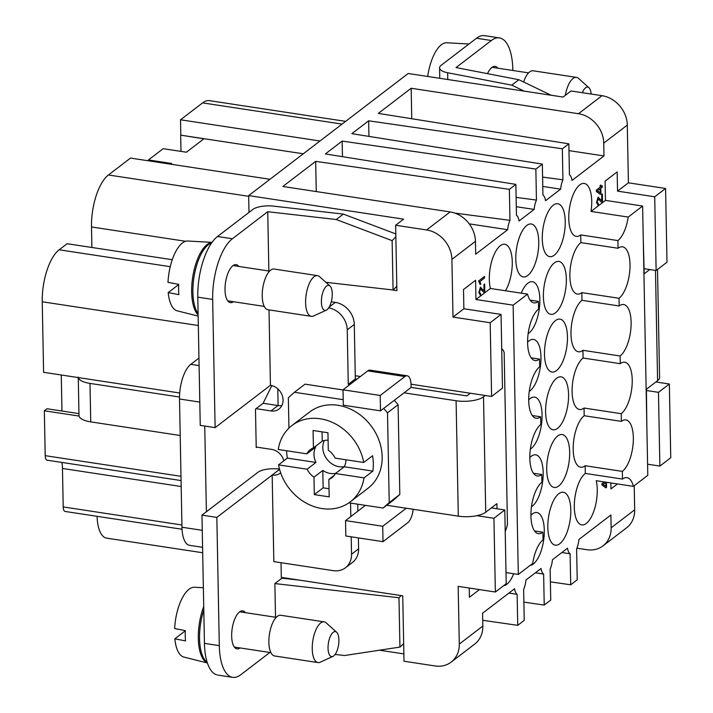 <?xml version="1.0" encoding="UTF-8"?>
<svg xmlns="http://www.w3.org/2000/svg" width="713" height="713" viewBox="0 0 713 713"><rect width="100%" height="100%" fill="white"/><g stroke="black" fill="none" stroke-linecap="round" stroke-linejoin="round"><path stroke-width="1.07" d="M319.994 140.996L180.523 119.784L202.599 102.886A41.167 16.747 -81.4 0 1 209.524 100.658L345.645 121.362M469.225 223.855L507.656 229.702L475.687 254.176L475.437 241.351A27.442 23.092 52.6 0 0 450.161 211.93L282.856 186.485L315.681 161.361L509.367 189.355L515.864 184.382L516.462 215.362A13.725 5.579 98.6 0 1 519.055 220.977L534.144 209.426L516.301 206.708M180.523 119.784L180.817 135.167L303.275 153.794M170.746 164.204L171.681 163.482L148.447 159.953L163.161 148.687L186.396 152.217L203.909 138.812L180.817 135.167M515.864 184.382L325.369 153.937L342.169 141.085L342.463 156.673M626.575 527.825L603.038 545.846A27.442 23.092 -127.4 0 1 586.844 549.705L576.888 548.19M603.038 545.846A27.442 23.092 -127.4 0 0 611.139 527.825L610.889 515L578.92 539.474A13.725 5.579 -81.4 0 1 576.621 548.832L577.209 579.821L570.712 584.794L570.115 553.814L561.88 552.522M550.374 581.861L570.712 584.794M570.115 553.814A13.725 5.579 -81.4 0 1 567.521 548.199L552.432 559.75A13.725 5.579 -81.4 0 1 550.133 569.108L550.73 600.096L544.224 605.07L543.627 574.09L535.392 572.797M523.886 602.129L544.224 605.07M543.627 574.09A13.725 5.579 -81.4 0 1 541.033 568.475L525.944 580.025A13.725 5.579 -81.4 0 1 523.645 589.384L524.242 620.372L517.736 625.346L517.139 594.366L508.904 593.073M482.719 620.283L517.736 625.346M281.02 562.7L281.296 577.361L402.756 595.836L404.004 661.236L434.992 665.951A27.442 23.092 -127.4 0 0 451.177 662.092A27.442 23.092 -127.4 0 0 459.288 644.071L458.174 586.362L495.357 592.022L506.221 583.706L504.804 509.964L493.94 518.289L495.357 592.022M379.459 650.211L403.87 653.919M516.114 197.376L536.443 200.068L535.855 169.079L342.169 141.085M625.39 528.663A27.442 23.092 -127.4 0 0 634.677 509.804L634.222 485.722M622.485 479.083A26.755 10.882 98.6 0 1 626.923 477.63A26.755 10.882 98.6 0 1 633.376 486.364L647.796 475.321L642.627 206.039L605.444 200.38L591.024 211.422A26.755 10.882 98.6 0 0 591.728 201.128A26.755 10.882 98.6 0 0 584.393 183.482A26.755 10.882 98.6 0 0 568.769 218.695A26.755 10.882 98.6 0 0 576.149 236.351A26.755 10.882 98.6 0 0 580.73 234.916L580.872 242.616A26.755 10.882 98.6 0 0 569.883 276.403A26.755 10.882 98.6 0 0 577.254 294.059A26.755 10.882 98.6 0 0 581.835 292.624L619.018 298.275L619.16 305.975A26.755 10.882 -81.4 0 1 623.563 304.513A26.755 10.882 -81.4 0 1 631.121 322.196A26.755 10.882 -81.4 0 1 620.123 355.983L620.274 363.675A26.755 10.882 98.6 0 1 624.846 362.24A26.755 10.882 98.6 0 1 632.226 379.895A26.755 10.882 98.6 0 1 621.228 413.692L621.38 421.383A26.755 10.882 -81.4 0 1 625.978 419.948A26.755 10.882 -81.4 0 1 633.34 437.604A26.755 10.882 -81.4 0 1 622.342 471.391L622.485 479.083L585.311 473.432L585.159 465.741L622.342 471.391M642.627 206.039L628.206 217.073A26.755 10.882 -81.4 0 1 617.904 240.575L618.055 248.267A26.755 10.882 98.6 0 1 622.378 246.796A26.755 10.882 98.6 0 1 630.016 264.487A26.755 10.882 98.6 0 1 619.018 298.275M621.228 413.692L584.054 408.032L584.197 415.724L621.38 421.383M584.197 415.724A26.755 10.882 98.6 0 0 573.199 449.52A26.755 10.882 98.6 0 0 580.837 467.211A26.755 10.882 98.6 0 0 585.159 465.741M580.73 234.916L617.904 240.575M591.024 211.422L628.206 217.073M580.872 242.616L618.055 248.267M581.835 292.624L581.986 300.316L619.16 305.975M581.986 300.316A26.755 10.882 98.6 0 0 570.988 334.112A26.755 10.882 98.6 0 0 578.368 351.767A26.755 10.882 98.6 0 0 582.94 350.324L620.123 355.983M620.274 363.675L583.091 358.024A26.755 10.882 -81.4 0 0 572.093 391.811A26.755 10.882 -81.4 0 0 579.651 409.494A26.755 10.882 -81.4 0 0 584.054 408.032M582.94 350.324L583.091 358.024M633.376 486.364L596.202 480.705A26.755 10.882 -81.4 0 1 597.262 489.653A26.755 10.882 -81.4 0 1 581.683 524.875A26.755 10.882 -81.4 0 1 574.313 507.219A26.755 10.882 -81.4 0 1 585.311 473.432M411.169 88.26L378.345 113.394L568.84 143.83L569.437 174.819A13.725 5.579 98.6 0 1 572.031 180.425L604 155.951L603.751 143.126A27.442 23.092 52.6 0 0 578.475 113.715L411.169 88.26L411.749 118.732M604 155.951L568.974 150.621M542.78 186.432L560.632 189.15L545.543 200.701A13.725 5.579 98.6 0 0 542.95 195.086L542.352 164.106L351.857 133.67L368.657 120.809L368.951 136.397M542.602 177.1L562.931 179.792L562.334 148.803L368.657 120.809M562.931 179.792A13.725 5.579 98.6 0 0 560.632 189.15M570.783 509.929A26.755 10.882 98.6 0 0 563.101 492.228A26.755 10.882 98.6 0 0 547.825 527.495A26.755 10.882 -81.4 0 0 555.195 545.151A26.755 10.882 -81.4 0 0 570.783 509.929M544.5 354.388A26.755 10.882 98.6 0 0 552.183 372.079A26.755 10.882 98.6 0 0 567.459 336.812A26.755 10.882 98.6 0 0 560.124 319.166A26.755 10.882 98.6 0 0 544.5 354.388M545.605 412.087A26.755 10.882 98.6 0 0 553.288 429.787A26.755 10.882 98.6 0 0 568.564 394.521A26.755 10.882 98.6 0 0 561.229 376.874A26.755 10.882 98.6 0 0 545.605 412.087M566.345 279.104A26.755 10.882 -81.4 0 1 550.846 314.344A26.755 10.882 -81.4 0 1 543.395 296.679A26.755 10.882 -81.4 0 1 558.769 261.421A26.755 10.882 -81.4 0 1 566.345 279.104M546.719 469.796A26.755 10.882 98.6 0 0 554.393 487.487A26.755 10.882 98.6 0 0 569.669 452.22A26.755 10.882 98.6 0 0 562.343 434.574A26.755 10.882 98.6 0 0 546.719 469.796M542.281 238.971A26.755 10.882 98.6 0 0 549.964 256.671A26.755 10.882 98.6 0 0 565.24 221.404A26.755 10.882 98.6 0 0 557.905 203.758A26.755 10.882 98.6 0 0 542.281 238.971M605.444 200.38L605.079 181.147L617.164 171.895L617.538 191.129L628.403 182.813L627.297 125.105L603.751 143.126M617.467 483.94L610.988 488.904L610.872 482.942M391.143 289.763L396.891 290.646L395.635 225.246L403.585 219.158L248.668 195.594L408.175 73.492L563.083 97.057L571.033 90.979L602.013 95.685A27.442 23.092 52.6 0 1 627.297 125.105M644.097 268.685L656.129 270.521L666.994 262.197L665.585 188.464L628.403 182.813M646.825 424.681L646.415 389.218L657.591 380.662A20.579 7.317 -1.1 0 0 659.543 377.008M647.582 464.199L659.881 466.07L658.464 392.337L646.433 390.51M659.881 466.07L670.755 457.755L669.338 384.022L658.464 392.337M669.338 384.022L655.88 381.972M512.852 70.489L512.834 69.624A48.029 19.536 98.6 0 0 499.456 37.914A48.029 19.536 98.6 0 0 491.373 40.507L456.035 67.566L518.877 79.722L511.782 85.159L447.648 72.744A16.47 5.856 178.9 0 1 439.6 68.225A16.47 5.856 178.9 0 1 441.16 65.302L476.498 38.252A48.029 19.536 98.6 0 1 485.606 35.873M551.167 95.248L518.877 79.722M649.757 269.55L644.195 273.81L643.251 238.507M395.635 225.246L426.615 229.96A27.442 23.092 52.6 0 1 451.899 259.372L453.005 317.08L463.869 308.756L501.052 314.415L502.469 388.148L491.596 396.464L411.036 384.209M542.352 164.106L535.855 169.079M568.84 143.83L562.334 148.803M315.681 161.361L316.26 191.565M529.804 457.559A26.755 10.882 -81.4 0 1 535.606 454.814A26.755 10.882 -81.4 0 1 543.181 472.496A26.755 10.882 -81.4 0 1 531.47 506.791M454.814 213.089L509.964 220.344A13.725 5.579 98.6 0 0 507.656 229.702M148.464 160.808L148.447 159.953M180.986 151.397L180.674 135.283M530.062 565.454A26.755 10.882 -81.4 0 0 544.295 530.205A26.755 10.882 98.6 0 0 536.613 512.504A26.755 10.882 98.6 0 0 530.918 515.267M515.802 259.247A26.755 10.882 98.6 0 0 523.128 276.894A26.755 10.882 98.6 0 0 538.752 241.68A26.755 10.882 -81.4 0 0 531.176 223.989A26.755 10.882 -81.4 0 0 515.802 259.247M530.356 449.083A26.755 10.882 98.6 0 0 542.076 414.788A26.755 10.882 98.6 0 0 534.75 397.141A26.755 10.882 98.6 0 0 528.698 399.859M505.455 290.761A26.755 10.882 98.6 0 0 512.264 261.956A26.755 10.882 98.6 0 0 504.938 244.309A26.755 10.882 98.6 0 0 489.314 279.523A26.755 10.882 98.6 0 0 490.384 288.471L527.558 294.121A26.755 10.882 98.6 0 0 534.019 302.856A26.755 10.882 98.6 0 0 538.449 301.403L530.071 300.128M172.288 259.71L91.897 247.482L91.505 226.966L185.647 241.279M509.964 220.344L509.367 189.355M517.139 594.366A13.725 5.579 -81.4 0 1 514.554 588.751L482.576 613.225L482.826 626.05L459.288 644.071M473.539 644.909A27.442 23.092 -127.4 0 0 482.826 626.05M536.443 200.068A13.725 5.579 98.6 0 0 534.144 209.426M97.066 516.319A34.304 13.957 98.6 0 0 105.943 537.994M490.384 288.471L475.963 299.505L513.137 305.164L518.306 574.446L532.727 563.413A26.755 10.882 -81.4 0 1 543.03 539.91L542.878 532.219A26.755 10.882 -81.4 0 1 538.484 533.68A26.755 10.882 -81.4 0 1 530.927 515.998A26.755 10.882 -81.4 0 1 541.925 482.211L541.773 474.51A26.755 10.882 -81.4 0 1 537.174 475.945A26.755 10.882 -81.4 0 1 529.812 458.299A26.755 10.882 -81.4 0 1 540.81 424.502L540.668 416.811L532.29 415.536M527.558 294.121L513.137 305.164M538.449 301.403L538.6 309.094A26.755 10.882 98.6 0 0 527.602 342.882A26.755 10.882 98.6 0 0 534.982 360.537A26.755 10.882 98.6 0 0 539.554 359.102L531.185 357.828M539.554 359.102L539.705 366.803A26.755 10.882 98.6 0 0 528.707 400.59A26.755 10.882 98.6 0 0 536.345 418.281A26.755 10.882 98.6 0 0 540.668 416.811M533.395 473.245L541.773 474.51M518.306 574.446L506.007 572.575M542.878 532.219L534.509 530.944M269.969 179.293L130.497 158.081L108.421 174.979A41.167 16.747 98.6 0 0 91.505 226.966M248.668 195.594L248.989 212.412M528.146 333.675A26.755 10.882 98.6 0 0 539.857 299.38A26.755 10.882 98.6 0 0 532.531 281.733A26.755 10.882 98.6 0 0 521.23 293.159M529.251 391.384A26.755 10.882 98.6 0 0 540.971 357.088A26.755 10.882 98.6 0 0 533.636 339.441A26.755 10.882 98.6 0 0 527.593 342.151M511.782 85.159L524.269 91.157M475.963 299.505L475.589 280.271L463.503 289.523L463.869 308.756M503.574 585.73A26.755 10.882 98.6 0 0 513.699 573.751M469.234 588.047L469.412 597.28L479.448 589.598M480.161 284.558L478.592 280.967L484.501 276.448L484.528 278.017L479.929 281.546L480.856 284.024L480.161 284.558M602.298 193.998L602.458 202.412A2.95 1.203 -81.4 0 1 601.959 202.608L598.1 198.874L597.129 202.073L598.359 203.668L598.314 205.353L596.531 202.492L598.082 197.243L601.79 200.763L601.665 194.48L602.36 193.945L602.521 202.421A2.95 1.203 -81.4 0 1 602.022 202.617L601.977 202.617M598.394 198.811L597.066 202.064L598.296 203.66M598.287 203.713L597.904 205.433M598.082 197.243L598.572 197.136M606.442 482.264L606.54 487.371L605.881 487.879L601.95 484.956L601.932 483.664L604.205 481.926M600.818 188.294L600.925 193.856L600.266 194.364L596.344 191.432L596.318 190.148L600.132 187.225L600.096 185.496L600.756 184.988L600.792 186.717L602.2 185.638L602.235 187.216L600.765 188.285L600.872 193.847L600.23 194.337M484.582 284.104L484.742 292.526A2.95 1.203 -81.4 0 1 484.243 292.722L480.384 288.988L479.412 292.187L480.642 293.783L480.598 295.467L478.815 292.597L480.366 287.357L484.074 290.877L483.949 284.594L484.644 284.059L484.804 292.535A2.95 1.203 -81.4 0 1 484.305 292.731L484.234 292.722M480.651 288.925L479.35 292.17L480.58 293.774M480.571 293.827L480.188 295.538M480.366 287.357L480.856 287.25M505.214 531.328A13.725 5.579 98.6 0 0 507.46 524.028L504.162 352.561A13.725 5.579 98.6 0 0 501.711 348.853M485.232 395.501L483.512 396.811A20.579 7.317 178.9 0 1 456.097 400.742L458.307 516.15A20.579 7.317 -1.1 0 0 485.731 512.219L496.908 503.663L497.014 508.779M470.357 393.237L466.872 395.902L411.107 387.417L380.501 410.848L343.318 405.198L343.024 389.806L367.748 370.885A13.725 5.579 98.6 0 1 369.842 370.118M458.307 516.15L406.258 508.235L382.721 526.256L345.538 520.606L365.457 505.357M380.501 410.848L380.207 395.465L343.024 389.806M411.107 387.417L411.053 384.851A13.725 5.579 -81.4 0 0 407.025 375.769A13.725 5.579 -81.4 0 0 404.922 376.535L380.207 395.465M404.048 392.827L456.097 400.742M351.206 536.809L351.536 554.251A20.579 17.317 52.6 0 1 344.575 568.395A20.579 17.317 52.6 0 1 333.319 570.658L273.828 561.612L272.17 475.054L279.229 469.644A13.725 11.551 -127.4 0 0 279.674 469.707M281.92 405.465A13.725 11.551 -127.4 0 1 277.999 405.528L263.133 403.264L256.065 408.674L270.94 410.938A13.725 11.551 -127.4 0 0 279.282 408.807A13.725 11.551 -127.4 0 0 282.143 395.198A13.725 11.551 -127.4 0 0 270.441 385.287L268.997 309.897M356.91 379.173L355.341 378.933L354.29 324.442A20.579 17.317 -127.4 0 0 335.333 302.374L331.278 301.759M351.634 562.994A20.579 17.317 -127.4 0 0 358.603 548.841L358.389 537.905M350.555 503.093L350.814 516.56M357.873 511.159L357.739 504.189M179.694 393.006L78.314 377.587A20.579 7.317 178.9 0 0 89.998 383.416L179.507 397.025M180.211 435.491L90.738 421.882A20.579 7.317 -1.1 0 1 79.054 416.053L44.34 410.777L46.987 408.745L78.947 413.611M283.854 460.812A13.725 11.551 -127.4 0 0 271.68 449.404L256.208 447.051M217.813 675.086L232.679 677.35A48.029 19.536 98.6 0 1 219.301 645.639L216.841 517.406L272.17 475.054A13.725 11.551 -127.4 0 0 280.512 472.924M386.776 505.276L406.258 508.235M328.711 307.856A20.579 17.317 52.6 0 1 347.231 329.843L348.274 384.343L349.851 384.583M343.024 389.94L305.021 384.155L294.424 392.266L343.211 399.69M383.701 408.397L387.498 412.818L389.227 502.576L383.148 508.048L393.745 499.938L399.815 494.474L398.095 404.708L394.298 400.287M383.148 508.048L348.907 502.843M288.934 428.13L288.355 397.738L294.424 392.266M366.767 489.18A48.029 40.418 -127.4 0 0 379.387 441.392A48.029 40.418 -127.4 0 0 337.926 405.278A48.029 40.418 -127.4 0 0 308.711 412.72M286.59 450.75A48.029 40.418 -127.4 0 0 287.375 458.111L278.542 464.867A48.029 40.418 -127.4 0 0 321.991 508.556A48.029 40.418 -127.4 0 0 350.324 501.809A48.029 40.418 -127.4 0 0 364.013 477.87L335.431 473.521A17.7 14.893 -127.4 0 1 331.688 477.879A17.7 14.893 -127.4 0 1 328.845 479.448L334.344 475.241M320.271 418.789A48.029 40.418 -127.4 0 0 291.938 425.536A48.029 40.418 -127.4 0 0 278.248 449.484L306.831 453.833A17.7 14.893 -127.4 0 1 310.298 449.68A17.7 14.893 -127.4 0 1 313.417 447.907L313.078 430.483L327.953 432.746L328.283 450.161A17.7 14.893 -127.4 0 1 335.137 458.129L363.719 462.479A48.029 40.418 -127.4 0 0 320.271 418.789M344.352 466.578A17.7 14.893 52.6 0 1 339.103 466.694A17.7 14.893 52.6 0 1 324.397 440.5M335.734 473.289A17.7 14.893 52.6 0 1 330.279 473.459A17.7 14.893 52.6 0 1 322.802 470.428L323.141 487.844L329.023 488.744M345.948 459.778A17.7 14.893 52.6 0 1 344.254 466.765L335.431 473.521M322.062 431.855L322.24 441.142L313.417 447.907M322.24 441.142A17.7 14.893 52.6 0 1 328.096 440.224M278.542 464.867L307.134 469.216A17.7 14.893 -127.4 0 0 313.978 477.184L314.308 494.599L329.183 496.863L328.845 479.448M287.375 458.111L315.957 462.461L307.134 469.216M323.141 487.844L314.308 494.599M322.802 470.428L313.978 477.184M344.254 466.765L372.846 471.115L364.013 477.87M372.846 471.115A48.029 40.418 -127.4 0 0 372.543 455.723L363.719 462.479M315.957 462.461A17.7 14.893 52.6 0 1 315.663 447.069L306.831 453.833M399.815 494.474L389.227 502.576M398.095 404.708L387.498 412.818M278.106 405.545L277.785 388.852M78.252 377.052L78.991 415.519A20.579 7.317 -1.1 0 0 79.054 416.053M181.075 480.562L47.111 460.188A6.863 2.79 -81.4 0 1 45.204 455.66L44.34 410.777M202.59 547.326L189.613 545.347A27.442 11.158 -81.4 0 1 181.967 527.228L179.507 398.995A27.442 11.158 -81.4 0 1 190.781 364.343L198.954 358.086M493.94 518.289L476.837 515.686M413.192 509.287A13.725 5.579 -81.4 0 1 407.729 522.727L383.015 541.648L345.832 535.989L345.538 520.606M256.065 408.674L255.477 409.128L256.217 447.595L256.805 447.149M491.346 507.923L504.804 509.964M271.831 385.581L263.133 403.264M383.015 541.648L382.721 526.256M204.738 426.062L206.387 511.765L257.91 472.318A16.47 5.856 178.9 0 1 278.471 468.994L279.505 469.109M395.804 233.926L343.345 214.096L273.418 206.119A16.47 5.856 -1.1 0 0 252.865 209.444L217.527 236.502A48.029 19.536 98.6 0 0 197.786 297.152L200.246 425.385L215.121 427.64L270.441 385.287M198.098 313.631A37.736 15.347 -81.4 0 1 192.902 292.357A37.736 15.347 -81.4 0 1 211.618 242.946M211.993 242.429A37.736 15.347 98.6 0 0 191.663 292.17A37.736 15.347 98.6 0 0 198.125 314.914M187.18 241.012A35.338 14.376 98.6 0 0 167.992 282.339L178.678 284.398A36.416 14.813 98.6 0 0 178.598 289.656A36.416 14.813 98.6 0 0 178.874 294.656L168.188 292.597A35.338 14.376 98.6 0 0 176.797 310.708M168.188 292.597L178.669 284.576M268.872 271.011L267.731 211.708L232.393 238.757A48.029 19.536 98.6 0 0 212.652 299.415L215.121 427.64M238.81 266.439A19.206 7.816 98.6 0 0 235.985 264.63A19.206 7.816 98.6 0 0 225.014 289.95A19.206 7.816 98.6 0 0 230.281 302.615A19.206 7.816 98.6 0 0 233.445 301.715M268.061 309.754A20.579 8.369 -81.4 0 1 262.224 296.153A20.579 8.369 -81.4 0 1 274.211 269.051M313.907 315.806A20.579 8.369 -81.4 0 1 311.51 316.358A20.579 8.369 -81.4 0 1 305.601 302.749A20.579 8.369 -81.4 0 1 317.624 275.655A20.579 8.369 -81.4 0 1 319.549 276.644L329.976 285.975M332.258 293.72A12.665 5.151 -81.4 0 1 326.501 310.066A12.665 5.151 -81.4 0 1 321.394 302.027A12.665 5.151 -81.4 0 1 324.201 289.13A12.665 5.151 -81.4 0 1 329.914 285.931A12.665 5.151 -81.4 0 1 332.258 293.72M267.731 211.708L336.251 219.524L392.132 240.646L395.858 236.734M336.251 219.524L343.345 214.096M325.886 282.321L393.077 289.986L392.132 240.646M396.811 286.323L393.077 289.986M348.274 384.343L355.341 378.933M355.279 375.733L360.395 376.509M501.052 314.415L490.188 322.731L491.596 396.464M490.188 322.731L453.005 317.08M232.67 677.35A48.029 19.536 98.6 0 0 240.762 674.748L269.87 652.475M275.521 617.244L274.87 583.582L281.965 578.154L281.956 577.459M245.45 612.672A19.206 7.816 98.6 0 0 242.634 610.854A19.206 7.816 98.6 0 0 231.663 636.174A19.206 7.816 98.6 0 0 236.93 648.848A19.206 7.816 98.6 0 0 240.085 647.939M274.701 655.978A20.579 8.369 -81.4 0 1 268.872 642.377A20.579 8.369 -81.4 0 1 280.86 615.283M320.556 662.038A20.579 8.369 -81.4 0 1 318.158 662.591A20.579 8.369 -81.4 0 1 312.249 648.973A20.579 8.369 -81.4 0 1 324.272 621.888A20.579 8.369 -81.4 0 1 326.197 622.877L336.616 632.208M338.907 639.944A12.665 5.151 -81.4 0 1 333.149 656.29A12.665 5.151 -81.4 0 1 328.042 648.26A12.665 5.151 -81.4 0 1 330.85 635.363A12.665 5.151 -81.4 0 1 336.563 632.155A12.665 5.151 -81.4 0 1 338.907 639.944M206.387 511.765L201.966 515.143L204.435 643.376A48.029 19.536 98.6 0 0 216.788 674.863M216.841 517.406L201.966 515.143M207.144 662.288A37.736 15.347 -81.4 0 1 199.551 638.581A37.736 15.347 -81.4 0 1 203.793 610.087M203.722 606.558A37.736 15.347 98.6 0 0 198.312 638.393A37.736 15.347 98.6 0 0 207.349 662.894M193.829 587.245A35.338 14.376 98.6 0 0 174.64 628.563L185.327 630.622A36.416 14.813 98.6 0 0 185.246 635.889A36.416 14.813 98.6 0 0 185.523 640.88L174.837 638.821A35.338 14.376 98.6 0 0 183.446 656.94M174.837 638.821L185.318 630.8M300.12 580.222L281.965 578.154M335.11 654.436L344.629 655.514L399.931 647.092L403.674 643.661M274.87 583.582L398.986 597.744L401.169 595.596M398.986 597.744L399.931 647.092M61.273 374.993L61.96 411.027M78.314 377.587L43.6 372.311L42.245 301.777L198.33 325.52M91.897 247.482L67.111 243.712L59.17 249.791A41.167 16.747 98.6 0 0 42.245 301.777M61.844 462.425A20.579 8.369 98.6 0 1 62.468 468.459L63.207 506.934A6.863 2.79 98.6 0 0 64.972 511.435M665.585 188.464L654.712 196.788L656.129 270.521M617.538 191.129L654.712 196.788M446.16 42.762A35.338 14.376 98.6 0 0 427.702 76.469M497.781 68.19A19.206 7.816 98.6 0 0 495.205 66.416A19.206 7.816 98.6 0 0 487.505 73.653M523.627 82.013A20.579 8.369 -81.4 0 1 533.19 70.801M582.343 92.699A12.665 5.151 -81.4 0 1 588.893 87.681A12.665 5.151 -81.4 0 1 591.157 94.036M600.239 192.813L600.159 188.802L597.503 190.834L600.239 192.813L597.441 190.826L600.159 188.802M605.845 486.337L605.774 482.318L603.118 484.35L605.845 486.337L603.055 484.341L605.774 482.318M484.439 276.492L484.466 278.008L479.867 281.537L480.794 284.015L480.143 284.514M598.02 197.234L601.79 200.763M606.38 482.255L606.478 487.362L605.845 487.852M602.137 185.683L602.173 187.207L600.765 188.285M600.702 185.032L600.792 186.717M480.304 287.348L484.074 290.877M565.311 95.355A20.579 8.369 -81.4 0 1 576.594 77.405A20.579 8.369 -81.4 0 1 578.528 78.394L588.947 87.726M202.599 102.886L342.071 124.098M634.677 509.804L611.139 527.825M657.591 380.662L655.479 270.423M602.013 95.685L578.475 113.715M450.161 211.93L426.615 229.96M475.437 241.351L451.899 259.372M491.373 40.507L476.498 38.252M108.421 174.979L248.685 196.307M447.648 72.744L447.782 79.517M483.512 396.811L485.731 512.219M351.536 554.251L358.603 548.841M89.998 383.416L90.738 421.882M180.986 476.311L45.204 455.66M277.999 405.528L270.94 410.938M212.652 299.415L197.786 297.152M232.393 238.757L217.527 236.502M329.192 307.08L335.333 302.374M347.231 329.843L354.29 324.442M404.922 376.535L367.748 370.885M202.26 530.32L181.967 527.228M199.8 402.087L179.507 398.995M199.096 365.6L190.781 364.343M219.301 645.639L204.435 643.376M59.17 249.791L170.255 266.689M63.207 506.934L181.922 524.991M62.468 468.459L181.182 486.524M657.511 269.461L659.587 377.435M474.724 644.071L451.177 662.092M106.602 538.137L202.697 552.753M439.769 78.296L439.565 67.878M345.457 567.771L352.525 562.361M309.594 412.025L291.938 425.536M177.198 310.832L198.152 316.1M264.247 306.403L227.705 300.841M311.331 316.34L267.963 309.736M326.296 310.173L313.568 315.975M370.056 370.136L407.239 375.796M270.895 652.627L234.354 647.065M317.98 662.564L274.612 655.969M332.944 656.397L320.217 662.208M183.847 657.056L207.367 662.974M65.124 511.462L182.047 529.251M484.582 35.65L499.456 37.914M492.05 67.325L528.583 72.878M212.037 242.358L187.822 241.021M233.071 265.566L269.612 271.127M533.128 70.792L576.505 77.387M350.324 501.809L367.979 488.298M274.149 269.042L317.526 275.637M239.72 611.799L276.261 617.351M203.365 587.735L194.471 587.245M468.985 44.001L446.793 42.771M280.797 615.274L324.174 621.87"/></g></svg>
